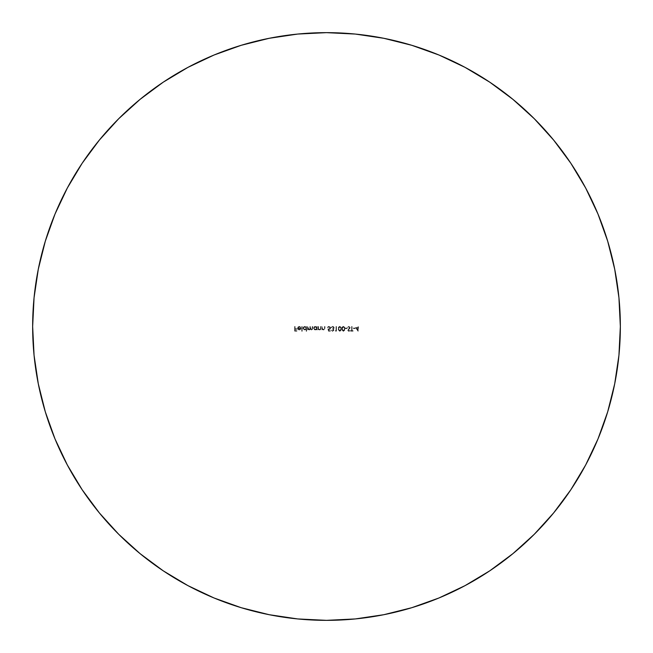 <?xml version="1.0" encoding="UTF-8"?>
<svg xmlns="http://www.w3.org/2000/svg" width="653" height="653" viewBox="0 0 653 653"><rect width="100%" height="100%" fill="white"/><g stroke="black" fill="none" stroke-linecap="round" stroke-linejoin="round"><path stroke-width="0.49" stroke-dasharray="3.27 2.45" d="M187.925 585.627L214.045 597.985L241.202 607.698L269.175 614.702L297.695 618.938L326.5 620.35A293.85 293.85 0 0 0 620.35 326.5A293.85 293.85 0 0 0 326.5 32.65L297.695 34.062L269.175 38.298L241.202 45.302M465.075 67.373L438.955 55.015L411.798 45.302L383.825 38.298L355.305 34.062L326.5 32.65A293.85 293.85 0 0 0 32.65 326.5A293.85 293.85 0 0 0 326.5 620.35L355.305 618.938L383.825 614.702L411.798 607.698M438.955 597.985L465.018 585.651L489.758 570.828L512.915 553.646L534.285 534.285L553.646 512.915L570.828 489.758M585.627 465.075L597.985 438.955L607.698 411.798L614.702 383.825L618.938 355.305L620.35 326.5L618.938 297.695L614.702 269.175L607.698 241.202M597.985 214.045L585.651 187.982L570.828 163.242L553.646 140.085L534.285 118.715L512.915 99.354L489.758 82.172M214.045 55.015L187.982 67.349L163.242 82.172L140.085 99.354L118.715 118.715L99.354 140.085L82.172 163.242M67.373 187.925L55.015 214.045L45.302 241.202L38.298 269.175L34.062 297.695L32.65 326.5L34.062 355.305L38.298 383.825L45.302 411.798M55.015 438.955L67.349 465.018L82.172 489.758L99.354 512.915L118.715 534.285L140.085 553.646L163.242 570.828M353.379 328.051L355.175 328.051L355.175 328.532L353.379 328.532L353.379 328.051L353.379 328.532L353.379 328.051L355.175 328.051L355.175 328.532L353.379 328.532L355.175 328.532L355.175 328.051L353.379 328.051L353.379 328.532L355.175 328.532L355.175 328.051L353.379 328.051M348.882 326.378L350.212 327.643L348.269 329.879L348.612 330.769L350.155 330.491L348.914 331.283L348.098 330.981L347.78 330.002L349.771 327.463L348.882 326.859L347.461 327.398L348.882 326.378L347.461 327.398L348.882 326.378L350.212 327.643L348.18 330.214L348.865 330.81L350.155 330.491L348.914 331.283L347.763 330.198L349.796 327.651L348.882 326.859L347.461 327.398L348.882 326.859L349.796 327.651L347.763 330.198L348.914 331.283L350.155 330.491L348.865 330.81L348.18 330.214L350.212 327.643L348.882 326.378L350.106 327.145L350.106 328.116L348.18 330.214L348.865 330.81L349.771 330.206L350.155 330.491L349.633 331.055L348.482 331.21L347.78 330.418L349.747 327.896L349.077 326.875L347.461 327.398L348.882 326.378M343.339 326.378L344.645 327.226L344.947 328.834L344.645 330.434L343.339 331.283L341.829 329.643L342.172 327.031L343.339 326.378L341.78 328.834L343.339 326.378L344.947 328.834L343.339 331.283L341.78 328.834L343.339 331.283L344.947 328.834L343.339 326.378L344.8 327.61L344.8 330.051L343.543 331.267L342.05 330.426L341.96 327.447L343.339 326.378M335.324 330.687L336.042 330.687L336.042 326.5L336.458 326.5L336.458 331.161L335.324 330.687L335.593 331.161L335.324 330.687L336.042 330.687L336.042 326.5L336.458 326.5L336.458 331.161L335.593 331.161L336.458 331.161L336.458 326.5L336.042 326.5L336.042 330.687L335.324 330.687L336.458 331.161L336.458 326.5L336.042 326.5L336.042 330.687L335.324 330.687M328.443 331.161L327.969 328.834L329.414 329.014L330.1 328.255L329.169 326.884L327.488 327.7L328.908 326.378L330.083 326.843L330.54 328.026L330.132 329.112L328.516 329.463L328.769 330.687L330.361 330.687L330.361 331.161L328.443 331.161L330.361 331.161L328.443 331.161L327.969 328.834L328.99 329.071L330.116 328.043L328.932 326.859L327.488 327.7L328.908 326.378L330.54 328.026L328.516 329.463L328.769 330.687L330.361 330.687L330.361 331.161L330.361 330.687L328.769 330.687L328.516 329.463L330.54 328.026L328.908 326.378L327.488 327.7L328.932 326.859L330.116 328.043L328.99 329.071L327.969 328.834L328.443 331.161L327.969 328.834L329.618 328.932L330.1 327.806L328.932 326.859L327.488 327.7L327.945 326.753L329.275 326.418L330.304 327.137L330.516 328.32L329.651 329.447L328.516 329.463L328.769 330.687L330.361 330.687L330.361 331.161L328.443 331.161M318.035 326.5L318.46 326.5L318.599 328.859L319.684 329.553L320.517 329.022L320.607 326.5L321.031 326.5L320.566 329.683L319.374 329.928L318.46 329.292L318.035 329.912L318.035 326.5L318.035 329.912L318.035 326.5L318.46 326.5L318.517 328.647L319.684 329.553L320.558 328.875L320.607 326.5L321.031 326.5L321.031 328.239L319.75 329.969L318.46 329.292L318.035 329.912L318.46 329.292L319.75 329.969L321.031 328.239L321.031 326.5L320.607 326.5L320.558 328.875L319.684 329.553L318.517 328.647L318.46 326.5L318.035 326.5L318.46 326.5L318.68 329.006L319.684 329.553L320.517 329.022L320.607 326.5L321.031 326.5L320.925 329.153L319.75 329.969L318.46 329.292L318.035 329.912L318.035 326.5M307.571 326.5L308.183 329.014L309.089 329.553L309.808 329.112L309.906 326.5L310.493 328.965L311.432 329.553L312.126 329.169L312.24 326.5L312.656 326.5L312.452 329.447L311.301 329.953L310.248 329.145L309.163 329.969L307.987 329.316L307.571 329.912L307.571 326.5L307.571 329.912L307.571 326.5L309.089 329.553L309.906 328.23L309.906 326.5L311.432 329.553L312.656 326.5L312.656 328.345L311.497 329.969L310.248 329.145L309.163 329.969L307.987 329.316L307.571 329.912L307.987 329.316L309.163 329.969L310.248 329.145L311.497 329.969L312.656 328.345L312.656 326.5L311.432 329.553L310.322 327.822L310.322 326.5L309.089 329.553L307.571 326.5L308.183 329.014L309.089 329.553L309.808 329.112L309.906 326.5L310.493 328.965L311.432 329.553L312.126 329.169L312.24 326.5L312.656 326.5L312.558 329.185L311.497 329.969L310.248 329.145L309.53 329.912L307.987 329.316L307.571 329.912L307.571 326.5M301.768 326.5L302.192 326.5L302.192 331.283L301.768 331.283L301.768 326.5L301.768 331.283L301.768 326.5L302.192 326.5L302.192 331.283L301.768 331.283L302.192 331.283L302.192 326.5L301.768 326.5L301.768 331.283L302.192 331.283L302.192 326.5L301.768 326.5M294.65 326.5L295.074 326.5L295.074 328.769L296.927 328.769L296.927 329.251L295.074 329.251L295.074 330.687L296.927 330.687L296.927 331.161L294.65 331.161L294.65 326.5L294.65 331.161L294.65 326.5L295.074 326.5L295.074 328.769L296.927 328.769L296.927 329.251L295.074 329.251L295.074 330.687L296.927 330.687L296.927 331.161L294.65 331.161L296.927 331.161L296.927 330.687L295.074 330.687L295.074 329.251L296.927 329.251L296.927 328.769L295.074 328.769L295.074 326.5L294.65 326.5L294.65 331.161L296.927 331.161L296.927 330.687L295.074 330.687L295.074 329.251L296.927 329.251L296.927 328.769L295.074 328.769L295.074 326.5L294.65 326.5M299.188 326.859L297.939 328.116L300.992 328.116L300.625 329.3L299.449 329.961L298.184 329.61L297.548 328.5L298.005 326.941L299.719 326.492L300.813 327.382L299.188 326.859L300.445 327.577L299.188 326.859L297.939 328.116L300.992 328.116L300.625 329.3L299.245 329.969L297.915 329.332L297.523 328.198L299.237 326.443L300.813 327.382L299.237 326.443L297.523 328.198L297.915 329.332L299.245 329.969L300.625 329.3L300.992 328.116L297.939 328.116L299.188 326.859L300.813 327.382L299.482 326.451L298.005 326.941L297.621 328.802L298.87 329.936L300.494 329.447L300.992 328.116L297.939 328.116L299.188 326.859M306.2 331.283L306.2 329.251L304.469 329.936L303.163 328.892L303.155 327.528L304.118 326.565L306.2 327.088L306.616 326.5L306.616 331.283L306.2 329.251L304.82 329.969L303.025 328.214L304.804 326.443L306.2 327.088L306.616 326.5L306.616 331.283L306.616 326.5L306.2 327.088L304.804 326.443L303.025 328.214L304.82 329.969L306.2 329.251L306.2 331.283L306.2 329.251L304.135 329.838L303.033 328.043L304.118 326.565L306.2 327.088L306.616 326.5L306.616 331.283L306.2 331.283M316.664 329.912L316.664 329.275L315.481 329.961L314.028 329.463L313.489 328.214L314.011 326.957L315.464 326.451L316.664 327.088L317.08 326.5L317.08 329.912L316.664 329.275L315.285 329.969L313.489 328.214L315.268 326.443L316.664 327.088L317.08 326.5L317.08 329.912L317.08 326.5L316.664 327.088L315.268 326.443L313.489 328.214L315.285 329.969L316.664 329.275L316.664 329.912L316.664 329.275L314.599 329.838L313.497 328.043L314.591 326.565L316.664 327.088L317.08 326.5L317.08 329.912L316.664 329.912M321.986 326.5L322.549 328.859L323.627 329.553L324.468 329.022L324.557 326.5L324.974 326.5L324.508 329.683L323.325 329.928L322.402 329.292L321.986 329.912L321.986 326.5L321.986 329.912L321.986 326.5L322.468 328.647L323.627 329.553L324.508 328.875L324.557 326.5L324.974 326.5L324.974 328.239L323.7 329.969L322.402 329.292L321.986 329.912L322.402 329.292L323.7 329.969L324.974 328.239L324.974 326.5L324.557 326.5L324.508 328.875L323.627 329.553L322.468 328.647L321.986 326.5L322.533 328.834L323.627 329.553L324.468 329.022L324.557 326.5L324.974 326.5L324.876 329.153L323.7 329.969L322.402 329.292L321.986 329.912L321.986 326.5M332.589 330.81L333.528 330.075L332.328 328.834L333.626 328.304L333.634 327.382L332.165 326.916L331.014 327.757L332.573 326.378L333.699 326.794L334.189 327.888L333.397 329.112L333.797 330.622L332.581 331.283L331.193 330.091L332.589 330.81L331.61 330.091L332.589 330.81L333.528 330.075L332.328 328.834L333.765 327.847L332.581 326.859L331.014 327.757L332.573 326.378L334.189 327.888L333.397 329.112L333.944 330.075L332.581 331.283L331.193 330.091L332.581 331.283L333.944 330.075L333.397 329.112L334.189 327.888L332.573 326.378L331.014 327.757L332.581 326.859L333.765 327.847L332.328 328.834L333.528 330.075L332.589 330.81L331.193 330.091L332.336 331.267L333.863 330.491L333.397 329.112L334.156 327.577L332.875 326.402L331.153 327.284L331.43 327.757L332.826 326.875L333.732 327.594L333.275 328.639L332.328 328.834L333.52 329.977L332.589 330.81M339.748 326.378L341.062 327.226L341.364 328.834L341.062 330.434L339.748 331.283L338.238 329.643L338.581 327.031L339.748 326.378L338.189 328.834L339.748 326.378L341.364 328.834L339.748 331.283L338.189 328.834L339.748 331.283L341.364 328.834L339.748 326.378L341.217 327.61L341.217 330.051L339.96 331.267L338.466 330.426L338.376 327.447L339.748 326.378M345.372 328.051L347.159 328.051L347.159 328.532L345.372 328.532L345.372 328.051L345.372 328.532L345.372 328.051L347.159 328.051L347.159 328.532L345.372 328.532L347.159 328.532L347.159 328.051L345.372 328.051L345.372 328.532L347.159 328.532L347.159 328.051L345.372 328.051M351.649 330.687L351.649 326.5L352.065 326.5L352.065 330.687L353.085 330.687L353.085 331.161L350.628 331.161L350.628 330.687L351.649 330.687L350.628 330.687L351.649 330.687L351.649 326.5L352.065 326.5L352.065 330.687L353.085 330.687L353.085 331.161L350.628 331.161L350.628 330.687L350.628 331.161L353.085 331.161L353.085 330.687L352.065 330.687L352.065 326.5L351.649 326.5L351.649 330.687L350.628 330.687L350.628 331.161L353.085 331.161L353.085 330.687L352.065 330.687L352.065 326.5L351.649 326.5L351.649 330.687M355.534 327.577L357.746 327.577L358.171 326.5L358.171 327.577L358.709 327.577L358.171 328.051L358.171 331.283L355.534 327.577L358.081 331.283L355.534 327.577L357.746 327.577L358.171 326.5L358.171 327.577L358.709 327.577L358.171 328.051L358.171 331.283L358.171 328.051L358.709 328.051L358.171 326.5L357.746 327.577L355.534 327.577L358.171 331.283L358.171 328.051L358.709 328.051L358.171 326.5L357.746 327.577L355.534 327.577M300.576 328.532L299.27 329.553L297.988 328.532L300.576 328.532L297.988 328.532L300.576 328.532L299.27 329.553L297.988 328.532L299.27 329.553L300.576 328.532L297.988 328.532L299.27 329.553L300.576 328.532M306.2 328.198L304.82 326.859L303.441 328.206L304.82 329.553L306.2 328.198L304.82 329.553L306.2 328.198L304.82 326.859L306.094 327.675L304.82 326.859L303.441 328.206L304.82 326.859L303.857 327.251L303.441 328.206L304.82 329.553L303.482 328.508L304.298 329.455L305.588 329.332L306.2 328.198M316.664 328.198L316.264 327.235L315.285 326.859L313.913 328.206L315.285 329.553L316.664 328.198L315.285 329.553L316.664 328.198L315.285 326.859L316.566 327.675L315.285 326.859L313.913 328.206L315.285 326.859L314.322 327.251L313.913 328.206L315.285 329.553L313.946 328.508L314.762 329.455L316.052 329.332L316.664 328.198M339.764 330.81L340.735 330.091L340.939 328.834L340.597 327.308L339.764 326.859L338.793 327.569L338.793 330.091L339.764 330.81L338.613 328.834L339.764 330.81L340.939 328.834L339.764 330.81L340.735 330.091L340.85 327.945L339.764 326.859L340.768 327.659L339.764 326.859L338.613 328.834L339.764 326.859L338.948 327.292L338.703 329.83L339.764 330.81M343.356 330.81L344.327 330.091L344.531 328.834L344.18 327.308L343.356 326.859L342.376 327.569L342.376 330.091L343.356 330.81L342.196 328.834L343.356 330.81L344.531 328.834L343.356 330.81L344.327 330.091L344.441 327.945L343.356 326.859L344.351 327.659L343.356 326.859L342.196 328.834L343.356 326.859L342.531 327.292L342.294 329.83L343.356 330.81M357.746 328.051L357.746 330.083L356.358 328.051L357.746 328.051L356.358 328.051L357.746 328.051L357.746 330.083L356.358 328.051L357.746 330.083L357.746 328.051L356.358 328.051L357.746 330.083L357.746 328.051"/><path stroke-width="0.98" d="M326.5 32.65A293.85 293.85 0 0 1 620.35 326.5A293.85 293.85 0 0 1 326.5 620.35A293.85 293.85 0 0 1 32.65 326.5A293.85 293.85 0 0 1 326.5 32.65L297.695 34.062L269.175 38.298L241.202 45.302L214.045 55.015L187.982 67.349L163.242 82.172L140.085 99.354L118.715 118.715L99.354 140.085L82.172 163.242L67.349 187.982L55.015 214.045L45.302 241.202L38.298 269.175L34.062 297.695L32.65 326.5L34.062 355.305L38.298 383.825L45.302 411.798L55.015 438.955L67.349 465.018L82.172 489.758L99.354 512.915L118.715 534.285L140.085 553.646L163.242 570.828L187.982 585.651L214.045 597.985L241.202 607.698L269.175 614.702L297.695 618.938L326.5 620.35L355.305 618.938L383.825 614.702L411.798 607.698L438.955 597.985L465.018 585.651L489.758 570.828L512.915 553.646L534.285 534.285L553.646 512.915L570.828 489.758L585.651 465.018L597.985 438.955L607.698 411.798L614.702 383.825L618.938 355.305L620.35 326.5L618.938 297.695L614.702 269.175L607.698 241.202L597.985 214.045L585.651 187.982L570.828 163.242L553.646 140.085L534.285 118.715L512.915 99.354L489.758 82.172L465.018 67.349L438.955 55.015L411.798 45.302L383.825 38.298L355.305 34.062L326.5 32.65M241.202 45.302L214.045 55.015M82.172 163.242L67.349 187.982M45.302 411.798L55.015 438.955M163.242 570.828L187.982 585.651M411.798 607.698L438.955 597.985M570.828 489.758L585.651 465.018M607.698 241.202L597.985 214.045M489.758 82.172L465.018 67.349"/></g></svg>
